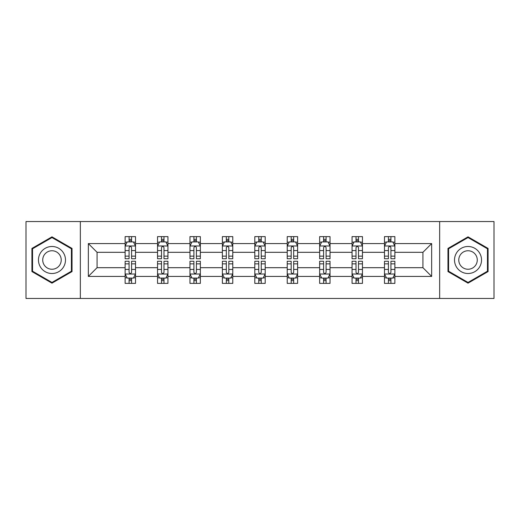 <?xml version="1.0" encoding="UTF-8"?>
<svg xmlns="http://www.w3.org/2000/svg" width="520" height="520" viewBox="0 0 520 520"><rect width="100%" height="100%" fill="white"/><g stroke="black" fill="none" stroke-linecap="round" stroke-linejoin="round"><path stroke-width="0.78" d="M439.654 221.553L26 221.553L26 298.447L494 298.447L494 221.553L439.654 221.553L439.654 298.447M394.875 276.419L394.875 267.69L422.929 267.69L431.659 276.419L394.875 276.419L394.875 283.381L390.923 283.381L390.923 278.083M80.347 298.447L80.347 221.553M384.481 276.419L362.453 276.419L362.453 267.69L384.481 267.69L384.481 283.381L394.875 283.381L394.875 277.829L392.918 277.829M362.453 276.419L362.453 283.381L358.507 283.381L358.507 278.083M352.06 276.419L330.031 276.419L330.031 267.69L352.06 267.69L352.06 283.381L362.453 283.381L362.453 277.829L360.497 277.829M330.031 276.419L330.031 283.381L326.086 283.381L326.086 278.083M319.644 276.419L297.615 276.419L297.615 267.69L319.644 267.69L319.644 283.381L330.031 283.381L330.031 277.829L328.081 277.829M297.615 276.419L297.615 283.381L293.663 283.381L293.663 278.083M287.222 276.419L265.194 276.419L265.194 267.69L287.222 267.69L287.222 283.381L297.615 283.381L297.615 277.829L295.659 277.829M265.194 276.419L265.194 283.381L261.248 283.381L261.248 278.083M254.806 276.419L232.778 276.419L232.778 267.69L254.806 267.69L254.806 283.381L265.194 283.381L265.194 277.829L263.244 277.829M232.778 276.419L232.778 283.381L228.826 283.381L228.826 278.083M222.385 276.419L200.356 276.419L200.356 267.69L222.385 267.69L222.385 283.381L232.778 283.381L232.778 277.829L230.822 277.829M200.356 276.419L200.356 283.381L196.411 283.381L196.411 278.083M189.969 276.419L167.941 276.419L167.941 267.69L189.969 267.69L189.969 283.381L200.356 283.381L200.356 277.829L198.406 277.829M167.941 276.419L167.941 283.381L163.988 283.381L163.988 278.083M157.547 276.419L135.519 276.419L135.519 267.69L157.547 267.69L157.547 283.381L167.941 283.381L167.941 277.829L165.984 277.829M135.519 276.419L135.519 283.381L131.573 283.381L131.573 278.083M125.125 276.419L88.341 276.419L88.341 243.581L125.125 243.581L125.125 252.311L97.071 252.311L97.071 267.69L125.125 267.69L125.125 283.381L135.519 283.381L135.519 277.829L133.562 277.829M127.082 242.171L125.125 242.171L125.125 236.619L125.125 243.581M129.077 241.917L129.077 236.619L125.125 236.619L135.519 236.619L135.519 243.581L157.547 243.581L157.547 236.619L167.941 236.619L167.941 243.581L189.969 243.581L189.969 236.619L200.356 236.619L200.356 243.581L222.385 243.581L222.385 236.619L232.778 236.619L232.778 243.581L254.806 243.581L254.806 236.619L265.194 236.619L265.194 243.581L287.222 243.581L287.222 236.619L297.615 236.619L297.615 243.581L319.644 243.581L319.644 236.619L330.031 236.619L330.031 243.581L352.06 243.581L352.06 236.619L362.453 236.619L362.453 243.581L384.481 243.581L384.481 236.619L394.875 236.619L394.875 243.581L431.659 243.581L431.659 276.419M384.481 243.581L384.481 252.311L362.453 252.311L362.453 243.581M352.06 243.581L352.06 252.311L330.031 252.311L330.031 243.581M319.644 243.581L319.644 252.311L297.615 252.311L297.615 243.581M287.222 243.581L287.222 252.311L265.194 252.311L265.194 243.581M254.806 243.581L254.806 252.311L232.778 252.311L232.778 243.581M222.385 243.581L222.385 252.311L200.356 252.311L200.356 243.581M189.969 243.581L189.969 252.311L167.941 252.311L167.941 243.581M157.547 243.581L157.547 252.311L135.519 252.311L135.519 243.581M88.341 243.581L97.071 252.311M422.929 267.69L422.929 252.311L394.875 252.311L394.875 243.581M388.427 241.813L390.923 241.813M356.012 241.813L358.507 241.813M323.589 241.813L326.086 241.813M291.174 241.813L293.663 241.813M258.752 241.813L261.248 241.813M226.337 241.813L228.826 241.813M193.915 241.813L196.411 241.813M161.493 241.813L163.988 241.813M129.077 241.813L131.573 241.813M129.077 278.187L131.573 278.187M161.493 278.187L163.988 278.187M193.915 278.187L196.411 278.187M226.337 278.187L228.826 278.187M258.752 278.187L261.248 278.187M291.174 278.187L293.663 278.187M323.589 278.187L326.086 278.187M356.012 278.187L358.507 278.187M388.427 278.187L390.923 278.187M97.071 267.69L88.341 276.419M431.659 243.581L422.929 252.311M72.033 248.424L51.974 236.841L31.922 248.424L31.922 271.577L51.974 283.159L72.033 271.577L72.033 248.424M447.967 248.424L447.967 271.577L468.026 283.159L488.079 271.577L488.079 248.424L468.026 236.841L447.967 248.424M131.573 239.323L129.077 239.323M125.125 256.146L125.125 258.752L129.077 258.752L129.077 256.146L125.125 256.146L125.125 252.311M135.519 252.311L135.519 258.752L131.573 258.752L131.573 247.637C130.741 246.031 129.909 246.031 129.077 247.637L129.077 256.146M133.562 242.171L135.519 242.171L135.519 236.619L131.573 236.619L131.573 241.917M135.519 246.077L133.439 241.917L127.205 241.917L125.125 246.077M129.077 280.677L131.573 280.677M135.519 263.855L135.519 261.248L131.573 261.248L131.573 263.855L135.519 263.855L135.519 267.69M125.125 267.69L125.125 261.248L129.077 261.248L129.077 272.363C129.909 273.969 130.741 273.969 131.573 272.363L131.573 263.855M127.082 277.829L125.125 277.829L125.125 283.381L129.077 283.381L129.077 278.083M125.125 273.923L127.205 278.083L133.439 278.083L135.519 273.923M163.988 239.323L161.493 239.323M159.504 242.171L157.547 242.171L157.547 236.619L161.493 236.619L161.493 241.917M157.547 256.146L157.547 258.752L161.493 258.752L161.493 256.146L157.547 256.146L157.547 252.311M167.941 252.311L167.941 258.752L163.988 258.752L163.988 247.637C163.156 246.031 162.331 246.031 161.493 247.637L161.493 256.146M165.984 242.171L167.941 242.171L167.941 236.619L163.988 236.619L163.988 241.917M167.941 246.077L165.861 241.917L159.627 241.917L157.547 246.077M196.411 239.323L193.915 239.323M191.919 242.171L189.969 242.171L189.969 236.619L193.915 236.619L193.915 241.917M189.969 256.146L189.969 258.752L193.915 258.752L193.915 256.146L189.969 256.146L189.969 252.311M200.356 252.311L200.356 258.752L196.411 258.752L196.411 247.637C195.578 246.031 194.747 246.031 193.915 247.637L193.915 256.146M198.406 242.171L200.356 242.171L200.356 236.619L196.411 236.619L196.411 241.917M200.356 246.077L198.276 241.917L192.042 241.917L189.969 246.077M161.493 280.677L163.988 280.677M167.941 263.855L167.941 261.248L163.988 261.248L163.988 263.855L167.941 263.855L167.941 267.69M157.547 267.69L157.547 261.248L161.493 261.248L161.493 272.363C162.325 273.969 163.156 273.969 163.988 272.363L163.988 263.855M159.504 277.829L157.547 277.829L157.547 283.381L161.493 283.381L161.493 278.083M157.547 273.923L159.627 278.083L165.861 278.083L167.941 273.923M193.915 280.677L196.411 280.677M200.356 263.855L200.356 261.248L196.411 261.248L196.411 263.855L200.356 263.855L200.356 267.69M189.969 267.69L189.969 261.248L193.915 261.248L193.915 272.363C194.747 273.969 195.578 273.969 196.411 272.363L196.411 263.855M191.919 277.829L189.969 277.829L189.969 283.381L193.915 283.381L193.915 278.083M189.969 273.923L192.042 278.083L198.276 278.083L200.356 273.923M40.281 253.247A13.507 13.507 0 0 0 45.22 271.7A13.507 13.507 0 0 0 63.674 266.753A13.507 13.507 0 0 0 58.734 248.3A13.507 13.507 0 0 0 40.281 253.247M43.966 255.379A9.25 9.25 0 0 0 47.352 268.008A9.25 9.25 0 0 0 59.989 264.622A9.25 9.25 0 0 0 56.602 251.992A9.25 9.25 0 0 0 43.966 255.379M71.409 248.781L71.409 271.219L51.974 282.438L32.546 271.219L32.546 248.781L51.974 237.562L71.409 248.781M456.326 253.247A13.507 13.507 0 0 0 461.266 271.7A13.507 13.507 0 0 0 479.719 266.753A13.507 13.507 0 0 0 474.779 248.3A13.507 13.507 0 0 0 456.326 253.247M460.012 255.379A9.25 9.25 0 0 0 463.398 268.008A9.25 9.25 0 0 0 476.034 264.622A9.25 9.25 0 0 0 472.647 251.992A9.25 9.25 0 0 0 460.012 255.379M487.454 248.781L487.454 271.219L468.026 282.438L448.591 271.219L448.591 248.781L468.026 237.562L487.454 248.781M228.826 239.323L226.337 239.323M224.341 242.171L222.385 242.171L222.385 236.619L226.337 236.619L226.337 241.917M222.385 256.146L222.385 258.752L226.337 258.752L226.337 256.146L222.385 256.146L222.385 252.311M232.778 252.311L232.778 258.752L228.826 258.752L228.826 247.637C228 246.031 227.169 246.031 226.337 247.637L226.337 256.146M230.822 242.171L232.778 242.171L232.778 236.619L228.826 236.619L228.826 241.917M232.778 246.077L230.698 241.917L224.464 241.917L222.385 246.077M226.337 280.677L228.826 280.677M232.778 263.855L232.778 261.248L228.826 261.248L228.826 263.855L232.778 263.855L232.778 267.69M222.385 267.69L222.385 261.248L226.337 261.248L226.337 272.363C227.162 273.969 227.994 273.969 228.826 272.363L228.826 263.855M224.341 277.829L222.385 277.829L222.385 283.381L226.337 283.381L226.337 278.083M222.385 273.923L224.464 278.083L230.698 278.083L232.778 273.923M261.248 239.323L258.752 239.323M256.757 242.171L254.806 242.171L254.806 236.619L258.752 236.619L258.752 241.917M254.806 256.146L254.806 258.752L258.752 258.752L258.752 256.146L254.806 256.146L254.806 252.311M265.194 252.311L265.194 258.752L261.248 258.752L261.248 247.637C260.416 246.031 259.584 246.031 258.752 247.637L258.752 256.146M263.244 242.171L265.194 242.171L265.194 236.619L261.248 236.619L261.248 241.917M265.194 246.077L263.12 241.917L256.88 241.917L254.806 246.077M258.752 280.677L261.248 280.677M265.194 263.855L265.194 261.248L261.248 261.248L261.248 263.855L265.194 263.855L265.194 267.69M254.806 267.69L254.806 261.248L258.752 261.248L258.752 272.363C259.584 273.969 260.416 273.969 261.248 272.363L261.248 263.855M256.757 277.829L254.806 277.829L254.806 283.381L258.752 283.381L258.752 278.083M254.806 273.923L256.88 278.083L263.12 278.083L265.194 273.923M293.663 239.323L291.174 239.323M289.178 242.171L287.222 242.171L287.222 236.619L291.174 236.619L291.174 241.917M287.222 256.146L287.222 258.752L291.174 258.752L291.174 256.146L287.222 256.146L287.222 252.311M297.615 252.311L297.615 258.752L293.663 258.752L293.663 247.637C292.838 246.031 292.006 246.031 291.174 247.637L291.174 256.146M295.659 242.171L297.615 242.171L297.615 236.619L293.663 236.619L293.663 241.917M297.615 246.077L295.536 241.917L289.302 241.917L287.222 246.077M291.174 280.677L293.663 280.677M297.615 263.855L297.615 261.248L293.663 261.248L293.663 263.855L297.615 263.855L297.615 267.69M287.222 267.69L287.222 261.248L291.174 261.248L291.174 272.363C292 273.969 292.832 273.969 293.663 272.363L293.663 263.855M289.178 277.829L287.222 277.829L287.222 283.381L291.174 283.381L291.174 278.083M287.222 273.923L289.302 278.083L295.536 278.083L297.615 273.923M326.086 239.323L323.589 239.323M321.594 242.171L319.644 242.171L319.644 236.619L323.589 236.619L323.589 241.917M319.644 256.146L319.644 258.752L323.589 258.752L323.589 256.146L319.644 256.146L319.644 252.311M330.031 252.311L330.031 258.752L326.086 258.752L326.086 247.637C325.253 246.031 324.422 246.031 323.589 247.637L323.589 256.146M328.081 242.171L330.031 242.171L330.031 236.619L326.086 236.619L326.086 241.917M330.031 246.077L327.958 241.917L321.724 241.917L319.644 246.077M323.589 280.677L326.086 280.677M330.031 263.855L330.031 261.248L326.086 261.248L326.086 263.855L330.031 263.855L330.031 267.69M319.644 267.69L319.644 261.248L323.589 261.248L323.589 272.363C324.422 273.969 325.253 273.969 326.086 272.363L326.086 263.855M321.594 277.829L319.644 277.829L319.644 283.381L323.589 283.381L323.589 278.083M319.644 273.923L321.724 278.083L327.958 278.083L330.031 273.923M358.507 239.323L356.012 239.323M354.016 242.171L352.06 242.171L352.06 236.619L356.012 236.619L356.012 241.917M352.06 256.146L352.06 258.752L356.012 258.752L356.012 256.146L352.06 256.146L352.06 252.311M362.453 252.311L362.453 258.752L358.507 258.752L358.507 247.637C357.675 246.031 356.844 246.031 356.012 247.637L356.012 256.146M360.497 242.171L362.453 242.171L362.453 236.619L358.507 236.619L358.507 241.917M362.453 246.077L360.373 241.917L354.14 241.917L352.06 246.077M356.012 280.677L358.507 280.677M362.453 263.855L362.453 261.248L358.507 261.248L358.507 263.855L362.453 263.855L362.453 267.69M352.06 267.69L352.06 261.248L356.012 261.248L356.012 272.363C356.844 273.969 357.669 273.969 358.507 272.363L358.507 263.855M354.016 277.829L352.06 277.829L352.06 283.381L356.012 283.381L356.012 278.083M352.06 273.923L354.14 278.083L360.373 278.083L362.453 273.923M390.923 239.323L388.427 239.323M386.438 242.171L384.481 242.171L384.481 236.619L388.427 236.619L388.427 241.917M384.481 256.146L384.481 258.752L388.427 258.752L388.427 256.146L384.481 256.146L384.481 252.311M394.875 252.311L394.875 258.752L390.923 258.752L390.923 247.637C390.091 246.031 389.259 246.031 388.427 247.637L388.427 256.146M392.918 242.171L394.875 242.171L394.875 236.619L390.923 236.619L390.923 241.917M394.875 246.077L392.795 241.917L386.562 241.917L384.481 246.077M388.427 280.677L390.923 280.677M394.875 263.855L394.875 261.248L390.923 261.248L390.923 263.855L394.875 263.855L394.875 267.69M384.481 267.69L384.481 261.248L388.427 261.248L388.427 272.363C389.259 273.969 390.091 273.969 390.923 272.363L390.923 263.855M386.438 277.829L384.481 277.829L384.481 283.381L388.427 283.381L388.427 278.083M384.481 273.923L386.562 278.083L392.795 278.083L394.875 273.923M135.466 245.973L125.177 245.973M135.519 256.146L131.573 256.146M129.077 250.575L125.125 250.575M135.519 250.575L131.573 250.575M131.573 240.643L129.077 240.643M125.177 274.027L135.466 274.027M125.125 263.855L129.077 263.855M131.573 269.425L135.519 269.425M125.125 269.425L129.077 269.425M129.077 279.357L131.573 279.357M167.889 245.973L157.599 245.973M167.941 256.146L163.988 256.146M161.493 250.575L157.547 250.575M167.941 250.575L163.988 250.575M163.988 240.643L161.493 240.643M200.304 245.973L190.021 245.973M200.356 256.146L196.411 256.146M193.915 250.575L189.969 250.575M200.356 250.575L196.411 250.575M196.411 240.643L193.915 240.643M157.599 274.027L167.889 274.027M157.547 263.855L161.493 263.855M163.988 269.425L167.941 269.425M157.547 269.425L161.493 269.425M161.493 279.357L163.988 279.357M190.021 274.027L200.304 274.027M189.969 263.855L193.915 263.855M196.411 269.425L200.356 269.425M189.969 269.425L193.915 269.425M193.915 279.357L196.411 279.357M232.726 245.973L222.436 245.973M232.778 256.146L228.826 256.146M226.337 250.575L222.385 250.575M232.778 250.575L228.826 250.575M228.826 240.643L226.337 240.643M222.436 274.027L232.726 274.027M222.385 263.855L226.337 263.855M228.826 269.425L232.778 269.425M222.385 269.425L226.337 269.425M226.337 279.357L228.826 279.357M265.142 245.973L254.858 245.973M265.194 256.146L261.248 256.146M258.752 250.575L254.806 250.575M265.194 250.575L261.248 250.575M261.248 240.643L258.752 240.643M254.858 274.027L265.142 274.027M254.806 263.855L258.752 263.855M261.248 269.425L265.194 269.425M254.806 269.425L258.752 269.425M258.752 279.357L261.248 279.357M297.564 245.973L287.274 245.973M297.615 256.146L293.663 256.146M291.174 250.575L287.222 250.575M297.615 250.575L293.663 250.575M293.663 240.643L291.174 240.643M287.274 274.027L297.564 274.027M287.222 263.855L291.174 263.855M293.663 269.425L297.615 269.425M287.222 269.425L291.174 269.425M291.174 279.357L293.663 279.357M329.979 245.973L319.696 245.973M330.031 256.146L326.086 256.146M323.589 250.575L319.644 250.575M330.031 250.575L326.086 250.575M326.086 240.643L323.589 240.643M319.696 274.027L329.979 274.027M319.644 263.855L323.589 263.855M326.086 269.425L330.031 269.425M319.644 269.425L323.589 269.425M323.589 279.357L326.086 279.357M362.401 245.973L352.112 245.973M362.453 256.146L358.507 256.146M356.012 250.575L352.06 250.575M362.453 250.575L358.507 250.575M358.507 240.643L356.012 240.643M352.112 274.027L362.401 274.027M352.06 263.855L356.012 263.855M358.507 269.425L362.453 269.425M352.06 269.425L356.012 269.425M356.012 279.357L358.507 279.357M394.823 245.973L384.534 245.973M394.875 256.146L390.923 256.146M388.427 250.575L384.481 250.575M394.875 250.575L390.923 250.575M390.923 240.643L388.427 240.643M384.534 274.027L394.823 274.027M384.481 263.855L388.427 263.855M390.923 269.425L394.875 269.425M384.481 269.425L388.427 269.425M388.427 279.357L390.923 279.357"/></g></svg>
